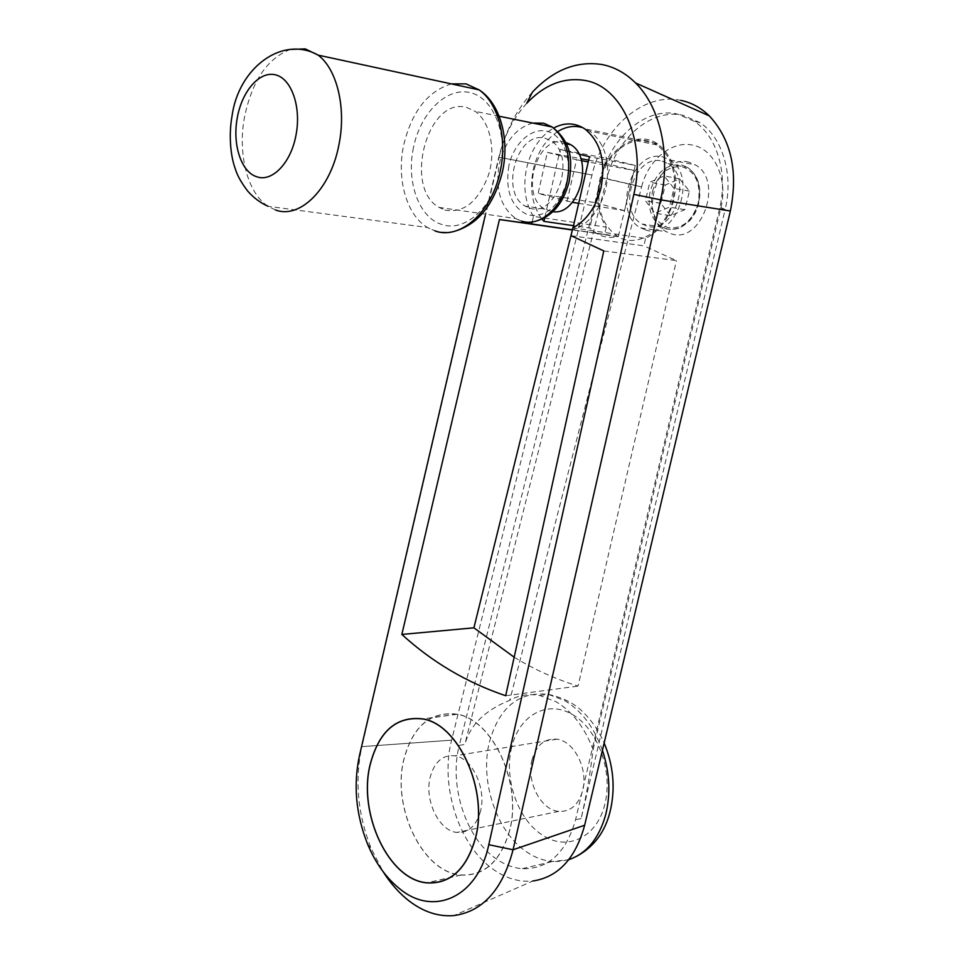<?xml version="1.0" encoding="UTF-8"?>
<svg xmlns="http://www.w3.org/2000/svg" width="964" height="964" viewBox="0 0 964 964"><rect width="100%" height="100%" fill="white"/><g stroke="black" fill="none" stroke-linecap="round" stroke-linejoin="round"><path stroke-width="0.72" stroke-dasharray="4.82 3.62" d="M593.101 749.582L720.915 207.561L725.145 209.489L581.123 818.544C586.208 796.686 590.209 773.706 593.101 749.582C584.618 727.362 572.242 711.396 555.987 701.708L539.72 695.49C529.007 693.49 519.018 695.092 509.775 700.298C485.241 710.07 470.275 724.795 464.841 744.473L459.31 745.341C448.706 784.973 465.612 838.319 496.484 859.032C504.678 864.696 513.173 867.913 521.994 868.721C548.179 869.395 566.037 853.068 575.568 819.725L719.602 208.537C728.182 173.761 717.047 136.225 694.309 121.319L677.523 114.065C645.711 106.655 610.598 137.454 601.174 177.701L606.778 178.689L464.841 744.473M680.849 100.377C643.506 92.038 602.825 128.284 591.968 175.026L451.61 740.171C439.644 785.286 458.707 845.898 493.869 869.805C506.449 878.566 519.451 882.301 532.863 881L453.779 915.595M719.602 208.537L725.145 209.489C733.712 174.846 722.602 137.442 699.876 122.573L683.09 115.331C651.303 107.932 616.201 138.599 606.778 178.689L641.59 186.908L509.775 700.298M720.915 207.561C728.109 179.196 714.529 149.408 693.14 145.263C672.029 139.973 648.109 159.976 641.59 186.908L601.174 177.701L459.31 745.341M509.631 830.679C500.702 861.286 484.482 876.083 460.997 875.071C422.473 872.48 391.661 807.531 403.771 759.656C412.628 726.326 430.354 711.155 456.948 714.155C492.58 719.433 522.548 783.202 509.631 830.679M532.044 759.753C526.115 781.298 540.744 810.134 558.746 811.387C570.339 811.917 578.279 805.133 582.557 791.034C588.655 769.609 574.291 741.063 556.927 739.171C544.624 738.195 536.333 745.052 532.044 759.753M480.518 811.146C476.264 826.064 468.359 833.161 456.816 832.438C438.873 830.872 424.293 800.12 430.149 777.358C434.378 761.825 442.633 754.643 454.888 755.812C472.167 757.993 486.567 788.48 480.518 811.146M532.164 221.937L533.417 216.37L606.284 227.155C598.017 214.189 595.764 198.813 599.524 181.003C606.055 149.613 636.577 129.068 657.544 143.841C673.258 156.096 678.644 174.942 673.728 200.379C668.691 218.768 659.316 231.456 645.615 238.433L572.833 227.902M533.417 216.37C525.127 202.874 522.85 186.811 526.597 168.17C531.152 149.432 540.177 136.045 553.673 127.995M672.788 200.138C665.907 230.589 637.312 248.784 618.008 236.662C601.62 225.19 595.752 206.718 600.391 181.22C606.766 150.613 636.529 130.586 656.966 144.974C672.306 156.915 677.584 175.315 672.788 200.138M573.026 227.805L572.568 229.781C588.751 224.335 599.861 210.622 605.898 188.643C610.682 162.711 605.368 143.564 589.968 131.212L583.051 127.79M572.568 229.781L618.382 236.349C610.682 238.313 603.488 237.397 596.824 233.625L589.775 228.046L573.52 225.684M557.867 131.478C545.636 139.575 537.454 152.228 533.309 169.435C529.393 189.281 532.297 205.85 542.009 219.129M645.579 229.926L640.674 227.853C611.646 213.321 631.89 148.034 663.232 157.084L669.872 159.928C698.635 176.171 675.559 240.855 645.579 229.926M688.971 162.193C657.689 153.18 637.457 217.37 666.425 231.734L671.318 233.782C701.238 244.591 724.265 181.051 695.586 165.001L688.971 162.193M662.244 161.169L668.052 163.663C693.634 178.015 673.258 235.553 646.543 225.913L642.108 224.034C616.321 211.044 634.445 153.023 662.244 161.169M670.498 215.683L660.846 203.344L665.305 185.028L679.56 178.81L689.417 191.149L684.826 209.694L670.498 215.683L655.05 213.189L645.386 200.741L649.844 182.232L664.112 175.93L673.993 188.378L669.402 207.115L655.05 213.189M684.826 209.694L669.402 207.115M689.417 191.149L673.993 188.378M679.56 178.81L664.112 175.93M660.846 203.344L645.386 200.741M665.305 185.028L649.844 182.232M618.382 236.349L635.3 165.434L589.474 156.746M635.3 165.434L606.103 158.217L589.775 228.046M544.744 217.756L560.229 149.468L606.103 158.217M560.229 149.468L578.882 154.107M571.037 235.662L643.819 245.844L645.615 238.433M606.284 227.155L604.573 234.409L572.387 229.793M603.777 250.929L676.427 260.605L643.819 245.844M526.73 103.305C513.113 118.319 503.702 136.731 498.472 158.518L485.121 215.876M604.573 234.409L572.351 229.986M514.173 657.207C534.116 669.414 555.409 679.054 578.038 686.103L676.427 260.605M505.678 695.731L578.038 686.103M532.441 92.086C516.343 109.908 505.232 131.622 499.111 157.24L591.968 175.026L499.111 157.24L361.862 746.63L451.61 740.171L361.862 746.63L359.476 755.571L361.862 746.63C354.607 780.25 357.68 814.122 371.056 848.248L383.033 871.564M498.472 158.518L499.111 157.24L498.472 158.518M444.934 210.08C463.66 213.418 478.156 201.813 488.411 175.279C496.267 150.625 490.194 121.717 475.204 111.366L466.636 107.45C427.341 96.183 403.024 188.052 439.102 207.417L444.934 210.08M565.543 142.298L564.976 142.154C537.056 133.839 518.994 195.572 544.865 209.128L552.878 211.719M529.622 208.067C556.445 218.165 576.858 155.987 551.107 140.901L545.263 138.298C517.343 129.959 499.316 192.439 525.175 206.103L529.622 208.067M566.977 201.452L576.544 159.771L547.347 152.396L538.117 193.427L572.327 202.32M578.689 203.332L624.503 210.658L634.083 170.483L588.269 161.952M581.413 160.675L576.544 159.771M547.347 152.396L580.798 158.674M588.679 160.145L604.946 163.193L595.692 202.753L538.117 193.427M634.083 170.483L604.946 163.193M624.503 210.658L595.692 202.753M509.546 830.631C500.629 861.189 484.446 875.963 460.985 874.951C422.521 872.372 391.758 807.507 403.832 759.704C412.676 726.422 430.378 711.275 456.936 714.264C492.52 719.542 522.44 783.214 509.546 830.631M602.428 750.317C594.029 727.133 581.4 710.54 564.53 700.503L548.263 694.333C518.837 691.309 499.207 707.263 489.375 742.196C479.566 781.009 496.532 832.185 526.959 852.128C535.153 857.647 543.66 860.78 552.48 861.527L568.796 859.683M581.123 818.544L575.568 819.725M511.703 747.148C503.714 778.213 517.56 819.219 542.033 834.812C566.109 851.682 596.62 838.198 604.705 804.747C613.514 771.73 597.596 728.555 572.11 714.312C546.757 699.551 519.042 715.662 511.703 747.148M698.37 203.44C691.923 222.612 681.199 231.095 666.184 228.914L661.75 227.046C650.977 219.503 647.145 207.477 650.266 190.968C656.243 172.146 666.775 163.494 681.873 165.013L687.681 167.483C697.984 175.243 701.551 187.233 698.37 203.44M652.459 191.45C658.195 173.689 668.209 165.483 682.5 166.82C696.008 172.17 701.226 184.329 698.153 203.296C692.044 221.479 681.849 229.553 667.594 227.492C654.411 221.913 649.362 209.899 652.459 191.45M290.405 49.417C267.317 58.334 251.99 81.012 244.422 117.463C237.554 154.324 247.628 193.27 268.028 206.284L275.379 209.923M413.448 147.709C406.025 181.81 419.015 217.864 441.898 224.492C464.395 232.553 492.845 207.79 500.34 171.267C508.51 134.912 493.592 97.46 469.793 92.532C446.091 87.061 420.256 113.415 413.448 147.709M451.405 83.892C427.51 91.291 411.568 111.836 403.579 145.54C396.421 179.304 406.688 215.297 427.534 227.516L435.065 230.974M508.872 165.772C505.016 191.053 511.414 207.453 528.079 214.972C546.166 217.695 559.12 206.453 566.94 181.232C572.303 158.433 562.639 134.767 546.841 131.237C531.128 127.369 513.571 143.769 508.872 165.772M532.755 123.055C516.186 127.826 505.064 141.371 499.364 163.675C495.062 189.004 500.557 207.296 515.836 218.563L521.693 221.154M576.255 856.526C568.784 860.093 560.855 861.756 552.48 861.527L521.994 868.721M699.876 122.573L694.309 121.319M460.997 875.071L427.088 882.916M558.746 811.387L456.816 832.438M618.008 236.662L596.824 233.625M640.674 227.853L666.425 231.734M668.052 163.663L687.681 167.483C698.225 175.207 701.913 187.209 698.731 203.476C696.827 210.767 693.478 216.852 688.682 221.744L679.873 227.781C673.92 230.107 667.883 229.854 661.75 227.046L642.108 224.034M669.872 159.928L695.586 165.001M656.966 144.974L589.968 131.212M657.544 143.841L584.69 128.827M556.927 739.171L454.888 755.812M456.948 714.155L422.955 718.903M539.72 695.49L548.263 694.333C563.265 697.575 575.147 703.768 583.895 712.926C592.318 721.301 599.066 731.339 604.151 743.039M367.441 843.777L371.056 848.248M454.671 231.252C445.248 233.372 436.21 232.119 427.534 227.516L268.028 206.284M499.159 116.234L475.204 111.366M535.044 221.383C527.609 222.6 521.211 221.66 515.836 218.563L439.102 207.417M566.254 143.841L551.107 140.901M544.865 209.128L525.175 206.103M460.985 874.951L427.076 882.795M456.936 714.264L423.28 718.975"/><path stroke-width="1.45" d="M532.863 881C558.24 877.12 575.508 858.538 584.642 825.244L730.375 211.02C738.291 171.423 731.278 139.72 709.311 115.885C700.912 107.751 691.429 102.582 680.849 100.377M383.033 871.564C390.709 883.711 399.542 893.604 409.543 901.28C423.762 912.016 438.5 916.788 453.779 915.595C482.759 911.631 502.521 889.688 513.077 849.766L660.617 199.837C671.052 155.433 660.485 107.293 635.553 82.94C625.636 73.119 614.466 66.986 602.054 64.54C576.701 60.66 553.505 69.842 532.441 92.086L526.73 103.305C544.539 84.591 564.024 76.987 585.184 80.494C622.141 86.507 646.591 141.455 633.842 194.367L488.784 844.705C477.903 897.086 434.113 916.595 400.626 889.531C386.672 878.686 375.611 863.431 367.441 843.777C355.849 814.158 353.186 784.756 359.476 755.571L485.121 215.876M475.577 837.897C466.684 869.058 450.513 884.06 427.088 882.916C388.673 880.06 357.969 813.785 369.995 765.079C378.792 731.158 396.445 715.77 422.955 718.903C458.49 724.386 488.459 789.528 475.577 837.897M553.673 127.995C564.567 122.308 574.893 122.585 584.69 128.827C600.476 141.527 605.922 161.217 601.006 187.896C595.969 207.176 586.57 220.515 572.833 227.902L571.037 235.662L603.777 250.929L505.678 695.731C466.841 682.596 432.233 662.16 401.843 634.445L499.448 219.539L531.706 223.961L532.164 221.937M573.52 225.684L543.937 221.358L544.744 217.756M542.009 219.129L543.937 221.358M578.882 154.107L589.474 156.746L573.026 227.805M583.051 127.79C574.652 125.175 566.254 126.392 557.867 131.478M572.387 229.793L531.706 223.961M572.351 229.986L473.902 627.829L514.173 657.207M572.315 229.986L499.448 219.539M473.902 627.829L401.843 634.445M552.878 211.719C578.99 215.803 594.728 158.494 570.821 144.733L565.543 142.298M572.327 202.32L578.689 203.332M588.269 161.952L581.413 160.675M580.798 158.674L588.679 160.145M370.068 765.127C358.066 813.761 388.721 879.951 427.076 882.795C450.465 883.94 466.612 868.962 475.505 837.837C488.35 789.54 458.43 724.494 422.955 719.011C396.481 715.891 378.852 731.254 370.068 765.127M568.796 859.683C586.642 853.514 598.933 838.572 605.669 814.857C610.802 793.878 609.718 772.369 602.428 750.317M584.642 825.244L513.077 849.766L488.784 844.705M730.375 211.02L660.617 199.837L633.842 194.367M275.379 209.923C299.756 219.503 330.881 189.065 339.039 144.178C346.365 108.04 337.063 69.215 318.168 55.141L305.299 48.899L290.405 49.417M256.834 176.773C272.161 182.437 291.176 162.735 296.069 134.719C301.431 106.823 291.429 78.433 275.403 74.818C259.437 70.794 241.856 91.327 237.252 118.006C232.24 144.54 241.277 172.231 256.834 176.773M435.065 230.974C459.985 240.072 491.724 212.598 500.111 171.737C507.642 138.828 498.316 103.196 479.12 89.881L466.034 83.88L451.405 83.892M521.693 221.154C539.358 227.106 561.349 208.646 567.121 181.738C571.58 156.951 566.591 138.708 552.155 126.995L543.576 123.175L532.755 123.055M709.311 115.885L635.553 82.94M604.151 743.039C613.598 765.97 615.574 788.853 610.067 811.688C604.97 832.209 593.691 847.151 576.255 856.526M502.389 171.953C509.775 139.732 500.665 103.726 479.12 89.881L318.168 55.141C282.633 35.041 238.578 67.516 232.011 116.09C228.335 136.804 231.083 157.638 235.144 168.338C237.011 175.014 241.265 182.69 247.917 191.354C253.689 197.837 260.388 202.814 268.028 206.284M502.389 171.99C493.954 204.633 478.048 224.383 454.671 231.252M535.044 221.383C551.842 216.936 563.193 203.79 569.073 181.955C572.026 161.892 573.038 143.479 552.155 126.995L499.159 116.234M570.821 144.733L566.254 143.841"/></g></svg>

